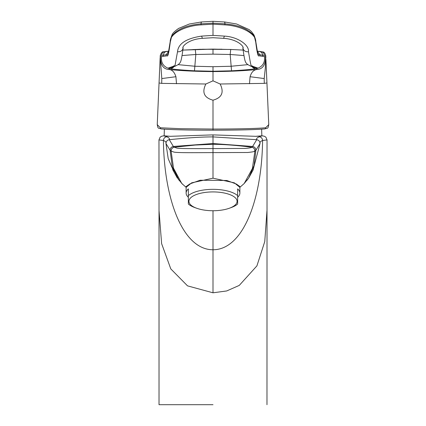 <?xml version="1.0" encoding="UTF-8"?>
<svg xmlns="http://www.w3.org/2000/svg" width="426" height="426" viewBox="0 0 426 426"><rect width="100%" height="100%" fill="white"/><g stroke="black" fill="none" stroke-linecap="round" stroke-linejoin="round"><path stroke-width="0.64" d="M164.372 129.184L164.148 136.059L170.48 136.304M261.628 129.184L261.852 136.064L255.76 136.315M201.455 193.074A24.074 9.409 180 0 0 196.679 208.245A24.074 9.409 180 0 0 224.545 209.587A24.074 9.409 180 0 0 229.321 208.245A24.074 9.409 180 0 0 232.564 195.843A24.074 9.409 180 0 0 201.455 193.074M188.361 197.281A26.875 10.501 0 0 1 186.125 193.084L186.125 186.567L189.804 183.936L200.113 180.235L226.85 180.496L236.473 184.08L239.875 186.567L239.875 193.084A26.875 10.501 0 0 0 237.639 188.888L237.639 195.646A26.875 10.501 180 0 0 200.113 190.624A26.875 10.501 180 0 0 188.361 195.646L188.361 204.038A26.875 10.501 180 0 0 194.783 207.563L196.679 208.245M239.875 193.084A26.875 10.501 0 0 1 237.639 197.281M229.321 208.245L231.217 207.563A26.875 10.501 180 0 0 237.639 204.038L237.639 203.99M186.125 193.084A26.875 10.501 0 0 1 188.361 188.888L188.361 195.646M237.639 195.646L237.639 204.038M186.125 187.333L191.668 182.834L213 178.185L234.332 182.834L239.875 187.333M261.846 135.819L255.738 136.315L213 134.888L213 136.9C201.764 136.89 187.195 137.822 169.298 139.696L173.371 146.453L174.335 147.204C172.301 147.652 171.22 148.919 171.098 151.006L171.087 151.001C171.193 148.898 172.274 147.63 174.335 147.204L195.268 145.053L213 144.292L213 148.599C198.564 148.621 178.228 148.791 176.646 148.024L174.351 147.21M164.154 135.819L170.262 136.315L213 134.888M213 178.185L213 152.604C196.455 152.636 175.342 152.987 173.435 151.912L171.098 151.006M254.902 151.006C253.087 151.118 257.751 151.395 247.719 152.492L213 152.604L213 148.599L245.403 148.429C249.902 147.992 251.984 147.588 251.649 147.21C253.699 147.652 254.78 148.914 254.902 151.006L255.893 150.229L260.03 143.525C259.913 141.389 258.806 140.111 256.702 139.696L252.629 146.459L251.665 147.204C253.726 147.63 254.807 148.898 254.913 151.001L252.405 168.467L244.22 183.494L239.753 187.424M251.665 147.204L251.649 147.21C236.664 145.314 223.783 144.339 213 144.292L213 136.9L256.708 139.696C258.806 140.111 259.913 141.389 260.03 143.525L252.969 170.341M186.247 187.424L181.78 183.494L173.531 168.238L171.087 151.001L170.107 150.229L165.97 143.525C166.087 141.389 167.194 140.111 169.298 139.696L169.292 139.696C169.74 138.519 168.845 137.55 166.614 136.778L164.159 135.702L161.555 136.272L160.096 137.199L158.967 139.909L163.414 140.5C165.528 141.331 166.38 142.337 165.97 143.525C166.087 141.389 167.194 140.111 169.292 139.696M179.234 180.56L172.301 166.971L170.107 150.229C170.224 148.131 171.311 146.874 173.371 146.453L213 143.535L252.623 146.464C254.673 146.89 255.76 148.147 255.893 150.229L254.088 165.458L248.598 178.206L246.766 180.56M165.97 143.525L168.217 158.706L173.946 171.827M256.708 139.696C256.255 138.594 257.15 137.625 259.386 136.778C261.367 137.215 262.432 138.455 262.586 140.5C260.467 141.336 259.615 142.343 260.03 143.525M213 210.737L213 292.8L187.531 285.862L170.789 268.897L161.614 243.619L159.026 210.625M166.614 136.778C164.633 137.215 163.568 138.455 163.414 140.5C164.085 198.947 182.642 249.769 213 249.764C243.358 249.769 261.915 198.947 262.586 140.5L267.033 139.909L265.904 137.199L264.482 136.283L261.841 135.702L259.386 136.778M266.974 210.625L264.764 241.563L256.921 265.867L239.263 285.404L226.707 290.953L213 292.8M160.054 404.7L159.026 404.7L159.026 211.243M213 404.7L159.026 404.7L213 404.7M265.92 59.592L268.758 124.621L265.659 127.779C255.904 128.583 238.352 129.009 213 129.057L213 100.185C204.086 97.74 201.711 92.341 205.87 83.997L213 80.839L213 71.589C230.008 71.467 244.79 70.764 257.331 69.481C253.875 69.672 251.457 72.085 250.078 76.717L264.2 78.56L265.318 68.149L265.797 56.717L260.004 55.987C258.923 54.453 258.113 61.397 255.738 42.174C256.782 34.266 242.133 25.895 224.944 24.873L213 24.17L213 35.385L224.374 36.103C237.735 36.817 249.418 45.007 248.475 51.764C251.841 71.137 250.744 64.225 252.858 66.36L258.018 68.155L254.381 67.59M213 100.185C221.914 97.74 224.289 92.346 220.13 83.997L213 80.839M160.341 127.779A1.118 1.054 95.6 0 0 161.284 128.94C157.94 127.694 158.2 129.323 157.242 124.621L160.341 127.779L180.778 128.7L213 129.057L213 130.202C237.852 130.159 255.052 129.738 264.605 128.94A1.118 1.054 -95.6 0 0 265.659 127.779M220.13 83.997L264.274 83.379L264.2 78.56M249.503 83.768L250.078 76.717M205.87 83.997L161.726 83.379L161.8 78.56L160.203 56.717L165.996 55.987C167.274 54.528 167.801 61.227 170.262 42.174C169.202 34.277 183.883 25.885 201.056 24.873L213 24.17L213 21.657M160.187 57.009L160.267 55.518C161.337 52.638 162.423 51.408 163.531 51.828L166.747 51.376M176.497 83.768L175.922 76.717L161.8 78.56M247.836 64.651L230.929 66.264L213 66.706L213 71.589C195.992 71.467 181.215 70.764 168.669 69.481C171.95 69.507 174.367 71.919 175.922 76.717M257.261 51.301L259.94 54.8L265.52 55.518M262.677 56.227L262.613 55.039C262.347 52.946 261.17 51.716 259.093 51.36L260.968 51.594C262.911 52.499 264.179 50.587 265.733 55.518L265.835 57.409M173.957 66.653A4.926 4.713 99.4 0 1 169.692 68.613C173.952 69.374 182.206 70.104 194.464 70.817L213 71.249L231.536 70.817C243.837 70.104 252.091 69.369 256.308 68.613L257.331 69.481C262.911 68.964 265.638 64.688 265.515 56.647M168.739 51.301L166.06 54.8L160.48 55.518M213 34.857L213 35.385L201.626 36.103C186.237 38.431 178.206 43.649 177.525 51.764C173.845 71.19 175.853 63.985 173.142 66.36L167.982 68.155L169.692 68.613L168.669 69.481C163.11 68.98 160.378 64.699 160.485 56.647M221.935 49.203L199.538 49.309L182.834 50.103L213 49.112L213 54.145L195.822 54.485L182.019 55.55M257.24 51.211L259.269 51.381M252.043 66.653A4.926 4.713 -99.4 0 0 256.308 68.613L258.023 68.155C262.986 66.009 265.121 62.116 264.434 56.472M202.371 49.24L230.738 49.459L243.166 50.103L230.775 49.459M171.619 67.59L167.977 68.155L171.577 67.617L172.679 67.132L170.128 67.351M213 66.706L195.071 66.264L178.169 64.651M224.944 24.873L224.896 23.851L213 23.148L201.104 23.851C186.742 25.097 176.934 29.24 171.683 36.274L170.262 42.174M224.513 22.333C224.811 21.625 224.939 22.131 224.896 23.851C239.247 25.081 249.05 29.224 254.317 36.274L255.738 42.174M257.597 52.494L255.664 40.795A3.813 3.376 -8.1 0 0 255.664 40.784A3.813 3.376 -8.1 0 1 255.696 41.104C258.055 60.172 258.875 53.309 259.94 54.8L260.004 55.987M255.872 67.351L253.321 67.132L254.423 67.617L258.018 68.155M243.981 55.55L230.178 54.485L231.536 70.817M230.738 49.459L230.178 54.485L213 54.145M163.323 56.227L163.387 55.039C163.664 52.973 164.841 51.743 166.907 51.36L168.76 51.2M201.056 24.873L201.104 23.851C201.061 22.136 201.189 21.63 201.487 22.333M168.398 52.499L170.336 40.795A3.813 3.376 -171.9 0 1 170.336 40.784A3.813 3.376 -171.9 0 0 170.304 41.104C167.769 60.338 167.375 53.202 166.06 54.8L165.996 55.987M194.464 70.817L195.822 54.485L195.262 49.459M264.274 83.379L266.607 83.027M161.726 83.379L159.393 83.027M157.242 124.621L160.144 57.803M213 130.202C188.185 130.164 170.948 129.738 161.284 128.94A1.118 1.054 95.6 0 0 161.395 128.94C170.948 129.738 188.148 130.159 213 130.202C237.815 130.164 255.052 129.738 264.716 128.94C268.06 127.694 267.8 129.323 268.758 124.621M264.37 55.284C264.274 53.309 263.103 52.078 260.856 51.583M165.144 51.583C162.897 52.078 161.726 53.309 161.63 55.284M167.977 68.155C162.988 66.105 160.852 62.212 161.566 56.472M201.626 36.103L202.371 38.345L213 37.712L223.629 38.345L224.374 36.103M252.858 66.36L250.616 66.105L253.316 67.127M248.475 51.764C245.232 51.924 243.358 50.598 242.857 47.792M177.525 51.764C180.768 51.924 182.642 50.598 183.143 47.792M172.684 67.127L175.384 66.105L173.142 66.36M224.699 21.987L213 21.3L201.269 21.987L189.384 24.005L178.616 28.409C174.495 31.37 172.29 33.574 172.003 35.017A3.749 3.19 28.3 0 0 172.003 35.017A3.749 3.19 28.3 0 0 171.683 36.274M254.317 36.274A3.749 3.19 -28.3 0 0 253.997 35.017A3.749 3.19 -28.3 0 0 253.992 35.007C255.323 38.532 255.877 40.454 255.664 40.784M178.084 178.968L182.61 184.314M244.236 183.478L247.911 178.973M172.684 169.601L177.402 178.206M253.316 169.601L248.598 178.206M159.026 211.227L158.967 139.909M266.974 404.7L267.033 139.909M233.182 49.56L213 49.102L192.818 49.56M262.192 51.823L261.761 51.764M163.808 51.823L164.239 51.764M257.277 51.306L260.1 51.594M223.629 38.345C238.395 39.288 244.593 47.302 242.889 48.191C244.945 63.101 245.344 62.137 247.527 64.432L250.6 66.099M165.922 51.594L168.723 51.306M202.371 38.345C187.605 39.288 181.407 47.302 183.111 48.191C181.055 63.101 180.656 62.137 178.473 64.432L175.4 66.099M258.694 51.317L257.235 51.179M253.997 35.017L251.494 31.63L249.135 29.596L236.542 23.984L224.731 21.982M168.765 51.179L167.306 51.317M170.336 40.784C170.123 40.443 170.682 38.521 172.008 35.007"/></g></svg>
